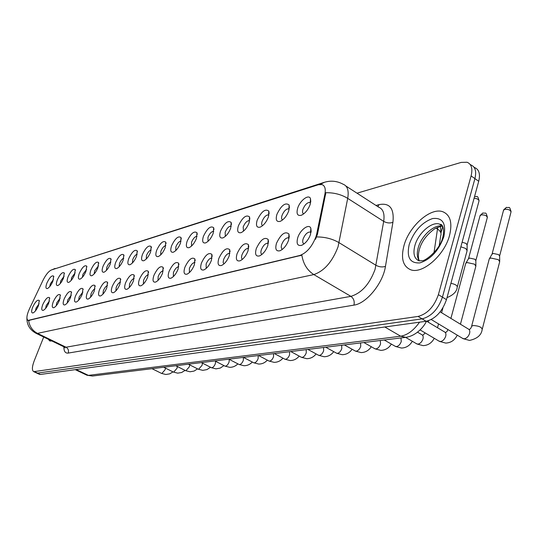 <?xml version="1.0" encoding="UTF-8"?>
<svg xmlns="http://www.w3.org/2000/svg" width="538" height="538" viewBox="0 0 538 538"><rect width="100%" height="100%" fill="white"/><g stroke="black" fill="none" stroke-linecap="round" stroke-linejoin="round"><path stroke-width="0.81" d="M276.915 214.346C281.293 205.301 285.355 202.18 289.101 204.985L288.778 210.802C286.741 216.061 283.882 219.578 280.211 221.36C276.519 222.187 275.416 219.847 276.915 214.346M288.745 208.784L289.249 209.087L288.745 208.784C286.155 208.805 283.909 211.024 282.006 215.449C281.266 217.856 281.475 219.343 282.618 219.921M257.171 220.237C261.401 211.501 265.281 208.448 268.812 211.084L268.455 216.868C266.438 222.012 263.674 225.435 260.17 227.144C256.666 227.917 255.671 225.61 257.171 220.237M268.953 215.039L268.576 214.844C266.128 214.87 263.97 217.029 262.114 221.326C261.394 223.62 261.542 225.072 262.564 225.684M238.388 225.846C242.47 217.399 246.182 214.413 249.524 216.888L249.128 222.645C247.13 227.668 244.46 231.004 241.111 232.645C237.789 233.364 236.881 231.098 238.388 225.846M249.659 220.728L249.39 220.607C247.07 220.641 245.005 222.739 243.189 226.915L243.492 231.158M220.499 231.192C224.447 223.008 228.004 220.089 231.165 222.423L230.728 228.132C228.758 233.055 226.168 236.303 222.961 237.883C219.813 238.549 218.993 236.316 220.499 231.192M231.286 226.162L231.125 226.094C228.926 226.135 226.935 228.179 225.166 232.234L225.335 236.37M203.438 236.283C207.258 228.361 210.667 225.503 213.667 227.702L213.196 233.371C211.246 238.186 208.737 241.354 205.671 242.873C202.671 243.499 201.925 241.3 203.438 236.283M213.768 231.347L213.707 231.327C211.622 231.374 209.706 233.364 207.971 237.312L208.024 241.34M187.15 241.145C190.856 233.465 194.131 230.661 196.969 232.739L196.464 238.368C194.534 243.082 192.1 246.169 189.161 247.635C186.309 248.22 185.637 246.054 187.15 241.145M197.056 236.316C195.072 236.404 193.236 238.354 191.562 242.161L191.515 246.074M171.575 245.799C175.173 238.341 178.32 235.597 181.024 237.561L180.486 243.136C178.582 247.756 176.215 250.775 173.397 252.188C170.68 252.732 170.075 250.6 171.575 245.799M181.091 241.064C179.201 241.273 177.459 243.183 175.879 246.787L175.738 250.594M156.686 250.244C160.176 243.008 163.209 240.311 165.778 242.167L165.206 247.702C163.323 252.228 161.03 255.173 158.32 256.539C155.724 257.05 155.179 254.951 156.686 250.244M165.825 245.624C164.023 245.927 162.375 247.796 160.875 251.219L160.654 254.918M142.422 254.501C145.811 247.467 148.737 244.83 151.185 246.586L150.586 252.066C148.723 256.505 146.491 259.383 143.888 260.701C141.413 261.179 140.922 259.114 142.422 254.501M151.212 249.995C149.49 250.385 147.923 252.208 146.504 255.463L146.215 259.054M128.75 258.583C132.052 251.744 134.87 249.155 137.203 250.822L136.578 256.249C134.735 260.607 132.563 263.418 130.061 264.689C127.694 265.14 127.257 263.102 128.75 258.583M137.21 254.185C135.569 254.662 134.083 256.438 132.738 259.531L132.382 263.015M115.63 262.504C118.851 255.846 121.568 253.304 123.794 254.884L123.141 260.257C121.326 264.535 119.207 267.285 116.8 268.516C114.54 268.939 114.15 266.929 115.63 262.504M123.78 258.22C122.22 258.758 120.801 260.5 119.523 263.432L119.12 266.808M103.04 266.263C106.174 259.78 108.804 257.285 110.929 258.785L110.25 264.111C108.454 268.307 106.396 270.997 104.076 272.188C101.904 272.584 101.561 270.607 103.04 266.263M110.889 262.093C109.402 262.692 108.051 264.387 106.847 267.178L106.389 270.446M90.935 269.874C93.995 263.559 96.537 261.112 98.568 262.537L97.869 267.803C96.094 271.925 94.089 274.562 91.85 275.718C89.772 276.088 89.469 274.138 90.935 269.874M98.508 265.819L94.654 270.775L94.163 273.936M79.301 273.351C82.28 267.191 84.748 264.79 86.692 266.142L85.966 271.36C84.21 275.409 82.253 277.991 80.095 279.108C78.104 279.451 77.842 277.534 79.301 273.351M86.605 269.417L82.939 274.239L82.408 277.292M68.104 276.693C71.016 270.688 73.403 268.327 75.266 269.612L74.52 274.777C72.785 278.751 70.875 281.287 68.79 282.369C66.88 282.692 66.651 280.802 68.104 276.693M75.152 272.874L71.662 277.568L71.103 280.52M57.317 279.915C60.162 274.05 62.475 271.73 64.264 272.961L63.497 278.072C61.783 281.979 59.92 284.461 57.902 285.517C56.066 285.819 55.871 283.95 57.317 279.915M64.123 276.216L60.794 280.775L60.216 283.62M46.92 283.022C49.698 277.292 51.951 275.012 53.665 276.182L52.879 281.239C51.184 285.079 49.361 287.514 47.418 288.543C45.656 288.825 45.488 286.983 46.92 283.022M53.497 279.437L50.33 283.862L49.731 286.606M297.689 208.139C299.996 200.479 308.731 193.862 310.473 198.569L310.191 204.406C308.126 209.786 305.174 213.411 301.314 215.267C297.413 216.155 296.203 213.781 297.689 208.139M310.621 202.806L309.982 202.402C307.238 202.416 304.891 204.709 302.941 209.269C302.195 211.764 302.457 213.29 303.714 213.842L303.741 213.848M276.478 243.304C280.917 234.064 285.073 230.957 288.926 233.976L288.624 240.116C286.599 245.409 283.734 248.953 280.036 250.742C276.115 251.609 274.931 249.128 276.478 243.304M289.141 238.139L288.529 237.756C285.88 237.742 283.6 239.975 281.69 244.474C280.91 247.063 281.166 248.65 282.443 249.235L282.511 249.255M256.29 248.596C260.574 239.679 264.535 236.633 268.173 239.471L267.823 245.57C265.819 250.748 263.048 254.192 259.518 255.913C255.812 256.713 254.736 254.279 256.29 248.596M268.375 243.485L267.897 243.216C265.395 243.21 263.21 245.382 261.347 249.74C260.567 252.261 260.775 253.815 261.972 254.407M237.103 253.627C241.239 245.012 245.025 242.033 248.455 244.689L248.065 250.755C246.081 255.812 243.405 259.168 240.029 260.816C236.525 261.562 235.543 259.168 237.103 253.627M248.294 248.401L248.643 248.603L248.294 248.401C245.927 248.401 243.835 250.52 242.013 254.75C241.253 257.157 241.401 258.67 242.463 259.296M218.852 258.415C222.853 250.076 226.471 247.164 229.713 249.666L229.289 255.678C227.325 260.627 224.729 263.896 221.501 265.483C218.172 266.182 217.291 263.822 218.852 258.415M229.887 253.445L229.652 253.337C227.413 253.344 225.395 255.402 223.613 259.518L223.129 262.349L223.916 263.936M201.461 262.974C205.328 254.904 208.798 252.046 211.871 254.4L211.407 260.365C209.464 265.214 206.948 268.401 203.855 269.928C200.694 270.574 199.901 268.26 201.461 262.974M212.033 258.085L211.898 258.032C209.773 258.045 207.836 260.056 206.094 264.057L206.256 268.361M184.87 267.325C188.623 259.504 191.952 256.707 194.864 258.926L194.359 264.837C192.436 269.585 189.995 272.692 187.036 274.165C184.03 274.763 183.31 272.484 184.87 267.325M195.005 262.524L194.971 262.517C192.947 262.537 191.084 264.494 189.376 268.388L189.423 272.571M169.033 271.475C172.671 263.896 175.872 261.152 178.636 263.243L178.098 269.101C176.195 273.755 173.828 276.788 170.99 278.2C168.125 278.765 167.479 276.525 169.033 271.475M178.757 266.774C176.827 266.875 175.052 268.792 173.424 272.517L173.357 276.586M153.895 275.449C157.432 268.085 160.506 265.395 163.128 267.373L162.557 273.176C160.68 277.736 158.38 280.695 155.65 282.067C152.927 282.591 152.341 280.385 153.895 275.449M163.229 270.843C161.4 271.065 159.712 272.934 158.172 276.471L158.011 280.426M139.416 279.242C142.846 272.094 145.811 269.457 148.306 271.327L147.701 277.07C145.845 281.542 143.606 284.434 140.99 285.759C138.387 286.25 137.863 284.077 139.416 279.242M148.38 274.75C146.639 275.066 145.038 276.895 143.579 280.251L143.337 284.084M125.542 282.88C128.878 275.933 131.736 273.344 134.117 275.113L133.485 280.802C131.649 285.187 129.47 288.012 126.948 289.289C124.466 289.747 124.002 287.615 125.542 282.88M134.17 278.489C132.509 278.892 130.99 280.688 129.604 283.869L129.295 287.595M112.247 286.371C115.495 279.612 118.252 277.07 120.519 278.745L119.86 284.373C118.044 288.677 115.926 291.441 113.498 292.679C111.124 293.109 110.707 291.004 112.247 286.371M120.552 282.087C118.965 282.564 117.519 284.32 116.208 287.339L115.838 290.95M99.49 289.713C102.657 283.136 105.32 280.641 107.479 282.235L106.793 287.796C104.997 292.02 102.933 294.73 100.599 295.927C98.333 296.324 97.963 294.259 99.49 289.713M107.486 285.543C105.979 286.088 104.601 287.796 103.363 290.668L102.933 294.165M87.237 292.928C90.323 286.519 92.899 284.071 94.97 285.584L94.258 291.085C92.482 295.234 90.471 297.884 88.219 299.041C86.046 299.417 85.717 297.38 87.237 292.928M94.95 288.866C93.511 289.471 92.2 291.139 91.023 293.862L90.545 297.252M75.468 296.014C78.481 289.767 80.969 287.359 82.946 288.798L82.213 294.246C80.458 298.314 78.494 300.917 76.322 302.033C74.244 302.39 73.955 300.379 75.468 296.014M82.906 292.067L79.167 296.936L78.649 300.211M64.15 298.98C67.082 292.894 69.503 290.527 71.393 291.892L70.633 297.285C68.898 301.28 66.981 303.829 64.89 304.911C62.892 305.241 62.643 303.264 64.15 298.98M71.325 295.154L67.761 299.888L67.21 303.049M53.249 301.838C56.12 295.9 58.46 293.573 60.276 294.878L59.496 300.204C57.781 304.131 55.912 306.626 53.887 307.682C51.971 307.992 51.762 306.041 53.249 301.838M60.175 298.126L56.786 302.733L56.208 305.786M42.758 304.595C45.562 298.792 47.835 296.505 49.57 297.743L48.77 303.015C47.075 306.882 45.253 309.323 43.289 310.352C41.453 310.641 41.278 308.718 42.758 304.595M49.449 300.998L46.221 305.47L45.616 308.409M32.643 307.245C35.38 301.576 37.586 299.336 39.261 300.513L38.44 305.725C36.766 309.525 34.977 311.926 33.087 312.921C31.318 313.19 31.17 311.3 32.643 307.245M39.106 303.762L36.033 308.113L35.414 310.944M297.743 237.729C300.096 229.834 308.987 223.277 310.823 228.193L310.56 234.366C308.516 239.78 305.55 243.425 301.67 245.294C297.521 246.229 296.209 243.707 297.743 237.729M311.038 232.53L310.278 232.006C307.474 231.979 305.086 234.279 303.123 238.919C302.356 241.555 302.638 243.169 303.983 243.775L304.172 243.822M316.727 233.848L315.994 236.606C312.127 246.619 306.721 252.921 299.774 255.496L28.043 320.413C26.174 319.061 26.644 315.194 29.462 308.799L43 280.298C45.844 274.649 48.662 271.199 51.44 269.948L318.308 184.749L322 184.574C324.898 185.671 325.867 188.865 324.905 194.157L316.727 233.848L317.467 234.299L315.51 239.282M449.56 235.355C452.552 222.752 450.306 214.884 442.828 211.75C430.649 207.056 409.169 226.148 403.998 245.536C400.723 258.186 402.888 266.236 410.507 269.686C422.162 274.656 444.509 255.409 449.56 235.355C452.552 222.752 450.306 214.884 442.828 211.75C430.649 207.056 409.169 226.148 403.998 245.536C400.723 258.186 402.888 266.236 410.507 269.686C422.162 274.656 444.509 255.409 449.56 235.355M320.292 184.373L324.461 182.274C330.924 180.351 337.151 181.003 343.136 184.231C347.494 185.886 349.014 190.593 347.709 198.367L338.052 246.801C332.37 261.717 324.3 270.977 313.829 274.582C307.285 270.412 303.291 263.95 301.852 255.173L28.292 320.534M36.416 372.908L37.546 373.096L422.115 318.859C431.449 316.405 438.221 309.168 442.431 297.158L474.92 178.603C476.655 171.306 475.296 166.74 470.837 164.917C475.296 166.74 476.655 171.306 474.92 178.603L442.431 297.158C438.221 309.168 431.449 316.405 422.115 318.859L37.546 373.096L36.416 372.908M28.649 320.635C29.55 326.485 32.502 330.729 37.492 333.372L313.829 274.582L350.897 296.357C361.57 293.075 369.633 284.091 375.067 269.397L383.681 221.38L347.709 198.367C341.274 194.46 333.99 192.577 325.853 192.712L317.467 234.299M48.144 339.169L49.826 340.991L51.877 340.978L49.826 340.991L48.144 339.169M43.706 337.01L34.17 360.937C31.971 366.876 31.829 370.447 33.746 371.664L418.06 316.431C427.374 313.95 434.153 306.687 438.389 294.656L471.1 175.933C472.855 168.629 471.51 164.07 467.065 162.254L461.214 162.402L357.003 193.189M39.314 374.26L40.451 374.448L426.15 321.28C435.498 318.846 442.27 311.636 446.466 299.646L478.719 181.259C480.447 173.969 479.069 169.403 474.597 167.567L473.911 167.083M489.116 259.464L489.439 258.63L490.824 258.032L498.396 259.666L499.721 261.838M491.974 254.272L493.205 253.438L498.665 254.609L499.614 256.189L499.708 261.031M460.864 246.808L465.74 248.475L467.145 250.735M462.115 242.208L466.096 243.452L467.112 245.086L467.145 249.941M465.592 263.889L465.895 263.122L467.186 262.564L474.543 264.171L475.895 266.31M468.423 258.832L469.56 258.065L474.866 259.222L475.841 260.775L475.888 265.564M28.998 320.426L29.382 320.614M324.905 194.157L325.625 194.615M299.774 255.496L300.271 255.792M68.225 353.083C68.951 350.52 68.225 348.57 66.046 347.218L350.897 296.357C353.722 298.442 354.73 301.361 353.937 305.12L68.225 353.083C65.293 353.419 63.84 351.321 63.867 346.788M64.157 346.929L66.046 347.218L37.492 333.372L35.683 333.123M316.62 236.942C324.952 236.908 332.45 238.825 339.101 242.699L376.035 265.335C379.223 267.009 382.37 267.352 385.457 266.377C382.969 283.344 366.338 303.6 353.937 305.12M52.273 269.679L324.461 182.274M376.001 205.455L379.041 204.622C389.734 202.591 394.361 208.488 392.915 222.322L385.457 266.377M34.634 371.738L40.451 374.448M418.06 316.431L426.15 321.28M438.389 294.656L446.466 299.646M471.1 175.933L478.719 181.259M392.915 222.322C389.875 223.391 386.802 223.082 383.681 221.38C384.818 213.667 383.117 208.919 378.591 207.13L345.921 186.027M377.898 206.679L379.041 204.622M86.564 375.04L88.4 375.376L400.682 336.216C407.434 335.08 413.729 330.399 419.546 322.188M384.805 326.976L400.682 336.216L405.84 337.339L92.462 376.035L86.974 375.235L75.259 369.653M433.998 252.773L437.488 229L436.029 228.045M439.257 245.55L440.669 235.819C441.698 233.465 440.635 231.192 437.488 229L437.683 227.292M92.462 376.035L88.4 375.376L76.147 369.532M511.1 211.622C509.089 205.361 509.735 208.233 506.426 207.345L504.738 209.282C508.699 209.181 510.777 210.15 510.965 212.18L499.668 255.826M440.185 311.872L468.228 328.947C469.647 329.619 470.104 331.078 469.607 333.331C468.49 336.553 466.648 338.389 464.086 338.826L462.431 338.274M471.483 326.761L471.638 326.169L473.413 325.524C478.954 325.907 481.873 327.232 482.183 329.505C481.409 335.113 477.179 338.752 469.499 340.419L463.097 338.671L431.281 319.545M503.487 210.432L504.738 209.282M474.113 198.166C477.536 198.65 479.136 199.679 478.934 201.246L467.166 244.75M450.918 283.304C455.424 284.266 457.522 285.604 457.206 287.326C456.735 291.636 453.339 295.059 447.017 297.608M487.394 217.204C485.579 211.111 486.063 213.815 482.848 212.967L481.167 214.864C485.007 214.79 487.045 215.738 487.267 217.708L475.888 260.446M426.621 321.206L444.455 331.885C445.807 332.538 446.231 333.97 445.726 336.183C444.617 339.337 442.841 341.119 440.4 341.543L438.887 341.045M480.004 215.933L481.167 214.864M417.542 332.175L421.799 334.683C423.097 335.315 423.487 336.721 422.976 338.906C421.879 341.98 420.165 343.721 417.831 344.132L416.452 343.681M442.128 226.357L442.693 226.821M400.971 337.945L401.274 341.502C400.185 344.508 398.53 346.203 396.304 346.6L395.04 346.196M380.305 340.493L380.554 343.977C379.478 346.916 377.871 348.577 375.739 348.954L374.582 348.59M442.633 226.269C434.859 223.579 421.429 235.543 418.234 247.736C416.688 253.432 417.078 257.81 419.398 260.876C418.093 258.469 418.053 254.73 419.31 249.652M442.74 226.397L439.559 224.144C431.873 221.118 418.127 233.216 414.879 245.597C412.841 253.613 414.24 258.704 419.068 260.869L421.873 260.681C424.61 261.764 440.333 249.679 442.794 237.191C445.289 226.774 440.938 223.963 441.059 224.494L439.559 224.144L442.613 226.155M409.236 244.366C406.419 257.319 409.963 263.492 419.875 262.894C430.837 259.316 438.833 250.56 443.85 236.633C446.419 223.357 442.626 217.339 432.485 218.576C421.779 222.476 414.031 231.078 409.236 244.366M441.281 224.628L440.588 224.823M360.561 342.935L360.749 346.344C359.68 349.223 358.126 350.843 356.089 351.206L355.026 350.877M341.657 345.268L341.798 348.611C340.742 351.428 339.236 353.009 337.286 353.365L336.304 353.062M323.56 347.501L323.647 350.783C322.605 353.54 321.146 355.087 319.269 355.43L318.368 355.154M306.203 349.646L306.25 352.861C305.214 355.564 303.802 357.077 302.006 357.407L301.172 357.158M289.552 351.697L289.558 354.858C288.536 357.508 287.164 358.987 285.436 359.303L284.663 359.081M273.566 353.674L273.533 356.775C272.517 359.371 271.186 360.823 269.525 361.126L268.812 360.924M258.193 355.571L258.132 358.611C257.13 361.159 255.832 362.585 254.232 362.881L253.573 362.693M243.411 357.4L243.317 360.386C242.329 362.888 241.064 364.28 239.524 364.569L238.912 364.394M229.282 359.397L229.06 362.087C228.078 364.542 226.848 365.907 225.368 366.19L224.797 366.028M215.624 361.307L215.328 363.728C214.359 366.143 213.162 367.481 211.73 367.757L211.199 367.602M202.429 363.13L202.093 365.315L198.589 369.263L198.092 369.122M189.685 364.872L189.329 366.842L185.906 370.716L185.442 370.588M177.372 366.533L177.009 368.315L173.673 372.114L173.243 372M165.475 368.126L165.112 369.734L161.857 373.473L161.447 373.359M289.437 207.87L289.101 204.985M269.148 213.673L268.812 211.084M249.861 219.222L249.524 216.888M231.488 224.521L231.165 222.423M213.983 229.591L213.667 227.702M197.271 234.454L196.969 232.739M181.313 239.107L181.024 237.561M166.054 243.573L165.778 242.167M151.44 247.857L151.185 246.586M137.446 251.979L137.203 250.822M124.029 255.933L123.794 254.884M111.151 259.74L110.929 258.785M98.777 263.412L98.568 262.537M86.887 266.942L86.692 266.142M75.448 270.345L75.266 269.612M64.432 273.627L64.264 272.961M53.82 276.794L53.665 276.182M310.789 201.784L310.473 198.569M289.296 237.056L288.926 233.976M268.536 242.228L268.173 239.471M248.818 247.164L248.455 244.689M230.069 251.885L229.713 249.666M212.214 256.397L211.871 254.4M195.193 260.722L194.864 258.926M178.946 264.864L178.636 263.243M163.424 268.839L163.128 267.373M148.582 272.652L148.306 271.327M134.379 276.317L134.117 275.113M120.768 279.834L120.519 278.745M107.714 283.223L107.479 282.235M95.186 286.478L94.97 285.584M83.148 289.619L82.946 288.798M71.581 292.645L71.393 291.892M60.451 295.557L60.276 294.878M49.738 298.368L49.57 297.743M39.415 301.085L39.261 300.513M311.172 231.643L310.823 228.193M268.946 215.066L268.576 214.844M310.608 202.792L309.982 202.402M289.101 238.099L288.529 237.756M268.368 243.499L267.897 243.216M310.917 232.396L310.278 232.006M302.114 245.113L301.67 245.294M259.854 255.772L259.518 255.913M280.419 250.587L280.036 250.742M64.748 347.252L65.145 347.985L64.58 347.131L36.093 333.325C29.926 329.928 26.86 324.891 26.907 318.22M51.91 269.794L55.071 268.435M33.746 371.664L39.55 374.374M470.125 164.413L470.837 164.917M426.486 321.226C424.105 326.438 416.452 335.846 405.84 337.339M440.514 226.498L440.992 233.344M489.291 258.791L471.638 326.169C471.207 327.891 470.474 328.974 469.439 329.404M492.203 253.875L489.439 258.63M506.426 207.345L503.622 209.907L492.095 253.997M468.847 329.303L469.324 329.411M482.337 328.9L499.614 262.019M479.069 200.714C477.287 194.521 477.616 197.258 474.61 196.336M457.374 286.714L467.045 250.916M420.091 329.922L439.485 341.401L445.733 343.089C450.925 342.827 454.765 340.184 457.253 335.161M447.912 329.545C447.381 331.132 446.648 332.067 445.706 332.336M450.911 318.402L465.76 263.277M468.632 258.475L465.895 263.122M482.848 212.967L480.131 215.449L468.531 258.59M445.007 332.202L445.592 332.343M460.447 324.206L475.794 266.478M405.612 337.366L416.984 343.997L423.076 345.631C428.019 345.416 431.745 342.975 434.26 338.308M425.195 332.941L422.976 335.134L422.303 334.972M428.208 322.154L428.611 320.695M437.515 327.729L438.551 323.916M441.604 312.733L442.929 307.87M384.26 340.003L395.524 346.472L401.462 348.052C406.17 347.878 409.788 345.618 412.31 341.274M363.876 342.524L375.02 348.839L380.823 350.373C385.316 350.225 388.826 348.126 391.348 344.078M442.787 226.491L441.032 232.732M442.707 226.357C442.68 225.684 440.023 226.491 434.738 228.764C426.802 234.561 421.705 241.36 419.452 249.161M344.387 344.932L355.416 351.099L361.085 352.585C365.383 352.471 368.786 350.52 371.301 346.734M325.746 347.232L336.66 353.258L342.195 354.703C346.311 354.616 349.619 352.793 352.114 349.249M307.897 349.438L318.691 355.329L324.098 356.734C328.052 356.667 331.26 354.966 333.735 351.644M290.782 351.549L301.462 357.319L306.754 358.685C310.54 358.631 313.661 357.044 316.115 353.923M274.367 353.574L284.932 359.223L290.103 360.554C293.748 360.514 296.781 359.028 299.202 356.095M258.603 355.524L269.054 361.052L274.111 362.343C277.621 362.323 280.574 360.931 282.954 358.167M243.458 357.393L253.795 362.807L258.738 364.071C262.12 364.058 264.992 362.753 267.346 360.144M228.892 359.189L239.114 364.495L243.949 365.726C247.218 365.732 250.009 364.502 252.329 362.04M214.87 360.924L224.985 366.122L229.719 367.326C232.873 367.333 235.59 366.176 237.87 363.849M201.367 362.585L211.367 367.689L216.007 368.86L220.277 368.066L223.942 365.591M188.354 364.192L198.246 369.202L202.786 370.346L206.935 369.599L210.519 367.259M175.805 365.746L185.59 370.655L190.035 371.778L194.063 371.079L197.574 368.86M163.7 367.239L173.37 372.061L177.728 373.157L181.642 372.504L185.079 370.4M152.005 368.685L161.575 373.419L165.838 374.488L169.645 373.876L173.007 371.879"/></g></svg>
